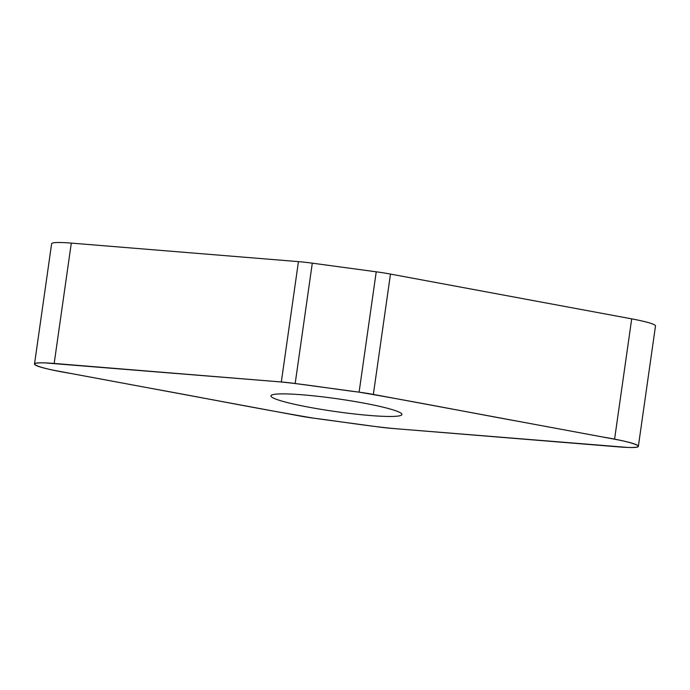 <?xml version="1.0" encoding="UTF-8"?>
<svg xmlns="http://www.w3.org/2000/svg" width="690" height="690" viewBox="0 0 690 690"><rect width="100%" height="100%" fill="white"/><g stroke="black" fill="none" stroke-linecap="round" stroke-linejoin="round"><path stroke-width="1.03" d="M299.52 415.923A30.791 3.002 -171.9 0 0 313.769 418.192L377.697 426.834A30.791 3.002 -171.9 0 0 391.558 428.369L618.697 446.896A40.736 3.976 -171.9 0 0 638.371 446.283A40.736 3.976 -171.9 0 0 614.574 439.211L373.35 394.421A30.791 3.002 -171.9 0 0 359.102 392.153L295.173 383.511A30.791 3.002 -171.9 0 0 281.322 381.975L54.174 363.449A40.736 3.976 -171.9 0 0 34.5 364.07A40.736 3.976 -171.9 0 0 58.296 371.134L299.52 415.923M34.5 364.07L51.629 243.717A40.736 3.976 8.1 0 1 71.303 243.104L298.442 261.631A30.791 3.002 8.1 0 1 312.303 263.166L376.231 271.808A30.791 3.002 8.1 0 1 390.48 274.077L631.704 318.866A40.736 3.976 8.1 0 1 655.5 325.93L638.371 446.283M309.594 407.333A66.154 6.452 8.1 0 1 270.946 395.853A66.154 6.452 8.1 0 1 337.35 398.786A66.154 6.452 8.1 0 1 401.925 414.492A66.154 6.452 8.1 0 1 309.594 407.333M359.102 392.153C415.147 401.701 467.406 412.12 521.959 422.013L602.931 437.046C633.23 441.919 650.739 448.319 627.934 447.448L400.235 429.077C374.963 427.196 342.413 421.771 313.769 418.192C257.724 408.653 205.465 398.225 150.912 388.332L69.94 373.299C39.641 368.426 22.14 362.026 44.936 362.897L272.636 381.268C297.907 383.157 330.458 388.574 359.102 392.153L376.231 271.808M54.174 363.449L71.303 243.104M281.322 381.975L298.442 261.631M312.303 263.166L295.173 383.511M390.48 274.077L373.35 394.421M614.574 439.211L631.704 318.866"/></g></svg>
